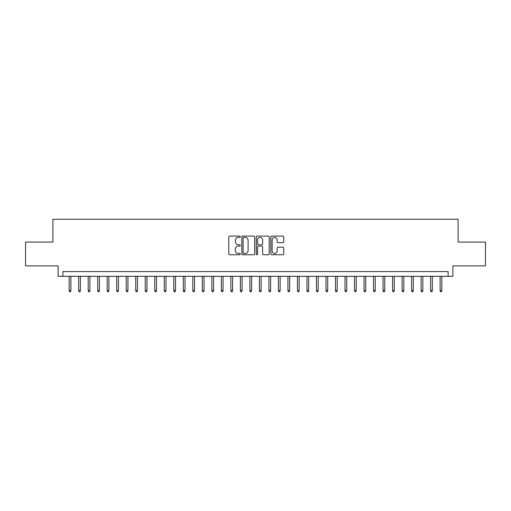 <?xml version="1.0" encoding="UTF-8"?>
<svg xmlns="http://www.w3.org/2000/svg" width="511" height="511" viewBox="0 0 511 511"><rect width="100%" height="100%" fill="white"/><g stroke="black" fill="none" stroke-linecap="round" stroke-linejoin="round"><path stroke-width="0.77" d="M240.279 236.734A0.652 0.652 0 0 0 239.627 236.082L229.707 236.082A0.933 0.933 0 0 0 228.775 237.015L228.775 253.82A0.933 0.933 0 0 0 229.707 254.753L239.627 254.753A0.652 0.652 0 0 0 240.279 254.101A0.652 0.652 0 0 0 239.627 253.45L238.343 253.45A2.989 2.989 0 0 1 235.354 250.46L235.354 249.061A2.989 2.989 0 0 1 238.343 246.072L239.627 246.072A0.652 0.652 0 0 0 240.279 245.421A0.652 0.652 0 0 0 239.627 244.763L238.343 244.763A2.989 2.989 0 0 1 235.354 241.773L235.354 240.374A2.989 2.989 0 0 1 238.343 237.385L239.627 237.385A0.652 0.652 0 0 0 240.279 236.734M282.787 242.661A0.933 0.933 0 0 0 283.72 241.729L283.72 237.015A0.933 0.933 0 0 0 282.787 236.082L271.769 236.082A0.933 0.933 0 0 0 270.836 237.015L270.836 253.82A0.933 0.933 0 0 0 271.769 254.753L282.787 254.753A0.933 0.933 0 0 0 283.72 253.82L283.72 248.122A0.933 0.933 0 0 0 282.787 247.19L278.073 247.19A0.933 0.933 0 0 0 277.134 248.122L277.134 250.952A2.498 2.498 0 0 1 274.637 253.45A2.498 2.498 0 0 1 272.139 250.952L272.139 239.883A2.498 2.498 0 0 1 274.637 237.385A2.498 2.498 0 0 1 277.134 239.883L277.134 241.729A0.933 0.933 0 0 0 278.073 242.661L282.787 242.661M448.115 276.33L452.874 276.33L452.874 265.867L485.45 265.867L485.45 242.086L458.105 242.086L458.105 219.257L52.895 219.257L52.895 242.086L25.55 242.086L25.55 265.867L58.126 265.867L58.126 276.33L448.115 276.33L448.115 271.577L62.885 271.577L62.885 276.33M254.682 237.015A0.933 0.933 0 0 0 253.75 236.082L242.731 236.082A0.933 0.933 0 0 0 241.799 237.015L241.799 253.82A0.933 0.933 0 0 0 242.731 254.753L253.75 254.753A0.933 0.933 0 0 0 254.682 253.82L254.682 237.015M257.25 236.082L268.269 236.082A0.933 0.933 0 0 1 269.201 237.015L269.201 253.82A0.933 0.933 0 0 1 268.269 254.753L263.555 254.753A0.933 0.933 0 0 1 262.622 253.82L262.622 247.005A0.933 0.933 0 0 0 261.683 246.072L258.56 246.072A0.933 0.933 0 0 0 257.627 247.005L257.627 254.101A0.652 0.652 0 0 1 256.969 254.753A0.652 0.652 0 0 1 256.318 254.101L256.318 237.015A0.933 0.933 0 0 1 257.25 236.082M243.76 237.385A0.652 0.652 0 0 0 243.108 238.043L243.108 252.792A0.652 0.652 0 0 0 243.76 253.45L245.114 253.45A2.989 2.989 0 0 0 248.103 250.46L248.103 240.374A2.989 2.989 0 0 0 245.114 237.385L243.76 237.385M262.622 239.934A2.498 2.498 0 0 0 260.125 237.436A2.498 2.498 0 0 0 257.627 239.934L257.627 243.83A0.933 0.933 0 0 0 258.56 244.763L261.683 244.763A0.933 0.933 0 0 0 262.622 243.83L262.622 239.934M70.876 290.504L70.492 291.743L69.541 291.743L69.164 290.504L70.876 290.504L70.876 276.33M69.164 290.504L69.164 276.33M80.387 290.504L80.003 291.743L79.052 291.743L78.675 290.504L80.387 290.504L80.387 276.33M78.675 290.504L78.675 276.33M89.898 290.504L89.514 291.743L88.569 291.743L88.186 290.504L89.898 290.504L89.898 276.33M88.186 290.504L88.186 276.33M99.409 290.504L99.032 291.743L98.08 291.743L97.697 290.504L99.409 290.504L99.409 276.33M97.697 290.504L97.697 276.33M108.92 290.504L108.543 291.743L107.591 291.743L107.208 290.504L108.92 290.504L108.92 276.33M107.208 290.504L107.208 276.33M118.431 290.504L118.054 291.743L117.102 291.743L116.719 290.504L118.431 290.504L118.431 276.33M116.719 290.504L116.719 276.33M127.948 290.504L127.565 291.743L126.613 291.743L126.236 290.504L127.948 290.504L127.948 276.33M126.236 290.504L126.236 276.33M137.459 290.504L137.076 291.743L136.124 291.743L135.747 290.504L137.459 290.504L137.459 276.33M135.747 290.504L135.747 276.33M146.97 290.504L146.587 291.743L145.635 291.743L145.258 290.504L146.97 290.504L146.97 276.33M145.258 290.504L145.258 276.33M156.481 290.504L156.098 291.743L155.152 291.743L154.769 290.504L156.481 290.504L156.481 276.33M154.769 290.504L154.769 276.33M165.992 290.504L165.615 291.743L164.663 291.743L164.28 290.504L165.992 290.504L165.992 276.33M164.28 290.504L164.28 276.33M175.503 290.504L175.126 291.743L174.174 291.743L173.791 290.504L175.503 290.504L175.503 276.33M173.791 290.504L173.791 276.33M185.014 290.504L184.637 291.743L183.685 291.743L183.302 290.504L185.014 290.504L185.014 276.33M183.302 290.504L183.302 276.33M194.531 290.504L194.148 291.743L193.196 291.743L192.819 290.504L194.531 290.504L194.531 276.33M192.819 290.504L192.819 276.33M204.042 290.504L203.659 291.743L202.707 291.743L202.33 290.504L204.042 290.504L204.042 276.33M202.33 290.504L202.33 276.33M213.553 290.504L213.17 291.743L212.218 291.743L211.841 290.504L213.553 290.504L213.553 276.33M211.841 290.504L211.841 276.33M223.064 290.504L222.681 291.743L221.736 291.743L221.352 290.504L223.064 290.504L223.064 276.33M221.352 290.504L221.352 276.33M232.575 290.504L232.198 291.743L231.247 291.743L230.863 290.504L232.575 290.504L232.575 276.33M230.863 290.504L230.863 276.33M242.086 290.504L241.709 291.743L240.758 291.743L240.374 290.504L242.086 290.504L242.086 276.33M240.374 290.504L240.374 276.33M251.597 290.504L251.22 291.743L250.269 291.743L249.885 290.504L251.597 290.504L251.597 276.33M249.885 290.504L249.885 276.33M261.115 290.504L260.731 291.743L259.78 291.743L259.403 290.504L261.115 290.504L261.115 276.33M259.403 290.504L259.403 276.33M270.626 290.504L270.242 291.743L269.291 291.743L268.914 290.504L270.626 290.504L270.626 276.33M268.914 290.504L268.914 276.33M280.137 290.504L279.753 291.743L278.802 291.743L278.425 290.504L280.137 290.504L280.137 276.33M278.425 290.504L278.425 276.33M289.648 290.504L289.264 291.743L288.319 291.743L287.936 290.504L289.648 290.504L289.648 276.33M287.936 290.504L287.936 276.33M299.159 290.504L298.782 291.743L297.83 291.743L297.447 290.504L299.159 290.504L299.159 276.33M297.447 290.504L297.447 276.33M308.67 290.504L308.293 291.743L307.341 291.743L306.958 290.504L308.67 290.504L308.67 276.33M306.958 290.504L306.958 276.33M318.181 290.504L317.804 291.743L316.852 291.743L316.469 290.504L318.181 290.504L318.181 276.33M316.469 290.504L316.469 276.33M327.698 290.504L327.315 291.743L326.363 291.743L325.986 290.504L327.698 290.504L327.698 276.33M325.986 290.504L325.986 276.33M337.209 290.504L336.826 291.743L335.874 291.743L335.497 290.504L337.209 290.504L337.209 276.33M335.497 290.504L335.497 276.33M346.72 290.504L346.337 291.743L345.385 291.743L345.008 290.504L346.72 290.504L346.72 276.33M345.008 290.504L345.008 276.33M356.231 290.504L355.848 291.743L354.902 291.743L354.519 290.504L356.231 290.504L356.231 276.33M354.519 290.504L354.519 276.33M365.742 290.504L365.365 291.743L364.413 291.743L364.03 290.504L365.742 290.504L365.742 276.33M364.03 290.504L364.03 276.33M375.253 290.504L374.876 291.743L373.924 291.743L373.541 290.504L375.253 290.504L375.253 276.33M373.541 290.504L373.541 276.33M384.764 290.504L384.387 291.743L383.435 291.743L383.052 290.504L384.764 290.504L384.764 276.33M383.052 290.504L383.052 276.33M394.281 290.504L393.898 291.743L392.946 291.743L392.569 290.504L394.281 290.504L394.281 276.33M392.569 290.504L392.569 276.33M403.792 290.504L403.409 291.743L402.457 291.743L402.08 290.504L403.792 290.504L403.792 276.33M402.08 290.504L402.08 276.33M413.303 290.504L412.92 291.743L411.968 291.743L411.591 290.504L413.303 290.504L413.303 276.33M411.591 290.504L411.591 276.33M422.814 290.504L422.431 291.743L421.486 291.743L421.102 290.504L422.814 290.504L422.814 276.33M421.102 290.504L421.102 276.33M432.325 290.504L431.948 291.743L430.997 291.743L430.613 290.504L432.325 290.504L432.325 276.33M430.613 290.504L430.613 276.33M441.836 290.504L441.459 291.743L440.508 291.743L440.124 290.504L441.836 290.504L441.836 276.33M440.124 290.504L440.124 276.33"/></g></svg>
